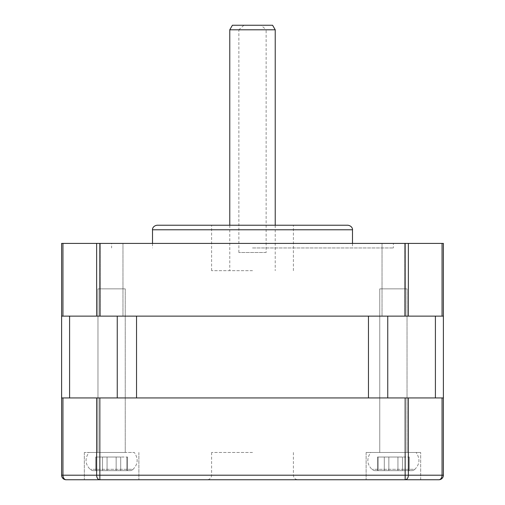 <?xml version="1.0" encoding="UTF-8"?>
<svg xmlns="http://www.w3.org/2000/svg" width="505" height="505" viewBox="0 0 505 505"><rect width="100%" height="100%" fill="white"/><g stroke="black" fill="none" stroke-linecap="round" stroke-linejoin="round"><path stroke-width="0.38" stroke-dasharray="2.52 1.89" d="M111.605 397.94L97.97 397.94L111.605 397.94M111.605 316.13L97.97 316.13L111.605 316.13M393.395 397.94L379.76 397.94L393.395 397.94M393.395 316.13L379.76 316.13L393.395 316.13M136.533 316.13L61.61 316.13L136.533 316.13L136.533 397.94L387.745 397.94L368.467 397.94L368.467 316.13L443.39 316.13L136.533 316.13M435.405 397.94L387.745 397.94L443.39 397.94L435.405 397.94L435.405 316.13M69.595 397.94L117.255 397.94L61.61 397.94L69.595 397.94L69.595 316.13M442.058 243.41L442.058 316.13L443.39 316.13L443.39 243.41L61.61 243.41L61.61 475.205A4.545 4.545 0 0 0 66.155 479.75L438.845 479.75A4.545 4.545 0 0 0 443.39 475.205L443.39 397.94L61.61 397.94M443.39 316.13L443.39 397.94M111.605 479.75L84.335 479.75L111.605 479.75M111.605 452.48L84.335 452.48L111.605 452.48M405.149 397.94L405.149 479.75L366.125 479.75L420.665 479.75L393.395 479.75L420.665 479.75L420.665 452.48L366.125 452.48L420.665 452.48L393.395 452.48L420.665 452.48L420.665 479.75M252.5 479.75L297.95 479.75L252.5 479.75M252.5 452.48L211.595 452.48L252.5 452.48M266.135 252.5L238.865 252.5L266.135 252.5L266.135 29.795L275.225 29.795M252.5 270.68L211.595 270.68L252.5 270.68M347.945 225.23L157.055 225.23M252.5 247.955L393.395 247.955L252.5 247.955M252.5 243.41L393.395 243.41L252.5 243.41M111.605 243.41L100.243 243.41L122.968 243.41L111.605 243.41L122.968 243.41L111.605 243.41L111.605 247.955M96.638 243.41L96.638 316.13L62.942 316.13L62.942 243.41M442.058 316.13L408.362 316.13L408.362 243.41M405.149 243.41L405.149 316.13L99.851 316.13L99.851 243.41M393.395 243.41L404.757 243.41L393.395 243.41L404.757 243.41L393.395 243.41L393.395 247.955M61.61 316.13L62.942 316.13M96.638 316.13L99.851 316.13M405.149 316.13L408.362 316.13M229.775 29.795L238.865 29.795L243.928 25.25L261.072 25.25L266.135 29.795M238.865 252.5L238.865 29.795M243.928 25.25L232.401 25.25M272.599 25.25L261.072 25.25M370.67 452.48L416.12 452.48C420.255 458.66 419.832 464.265 414.851 469.309L371.939 469.309L414.851 469.309A4.545 4.545 0 0 1 411.619 470.66L375.171 470.66L411.619 470.66A4.545 4.545 0 0 0 414.851 469.309C419.832 464.265 420.255 458.66 416.12 452.48L370.67 452.48C366.535 458.66 366.958 464.265 371.939 469.309A4.545 4.545 0 0 0 375.171 470.66L411.619 470.66L375.171 470.66A4.545 4.545 0 0 1 371.939 469.309C366.958 464.265 366.535 458.66 370.67 452.48L416.12 452.48L370.67 452.48M408.64 470.66L408.64 457.025L409.302 457.025L397.94 457.025L408.64 457.025L408.64 470.66L409.302 470.66L409.302 457.025L409.302 470.66L402.485 470.66L408.64 470.66L408.64 457.025L408.64 470.66L409.302 470.66L397.94 470.66L408.64 470.66M407.03 288.86L379.76 288.86L379.76 452.48L407.03 452.48L379.76 452.48L407.03 452.48L379.76 452.48L379.76 288.86L407.03 288.86L407.03 452.48L407.03 288.86L379.76 288.86L407.03 288.86M388.85 470.66L377.488 470.66L388.85 470.66L388.85 457.025L397.94 457.025L377.488 457.025L402.485 457.025L377.488 457.025L388.85 457.025L388.85 470.66L388.85 457.025L388.85 470.66L397.94 470.66L397.94 457.025L397.94 470.66L397.94 457.025L397.94 470.66L378.15 470.66L378.15 457.025L378.15 470.66L377.488 470.66L388.85 470.66L388.85 457.025L388.85 470.66M88.88 452.48L134.33 452.48C138.465 458.66 138.042 464.265 133.061 469.309L90.149 469.309L133.061 469.309A4.545 4.545 0 0 1 129.829 470.66L93.381 470.66L129.829 470.66A4.545 4.545 0 0 0 133.061 469.309C138.042 464.265 138.465 458.66 134.33 452.48L88.88 452.48C84.745 458.66 85.168 464.265 90.149 469.309A4.545 4.545 0 0 0 93.381 470.66L129.829 470.66L93.381 470.66A4.545 4.545 0 0 1 90.149 469.309C85.168 464.265 84.745 458.66 88.88 452.48L134.33 452.48L88.88 452.48M126.85 470.66L126.85 457.025L127.512 457.025L116.15 457.025L126.85 457.025L126.85 470.66L127.512 470.66L127.512 457.025L127.512 470.66L120.695 470.66L126.85 470.66L126.85 457.025L126.85 470.66L127.512 470.66L116.15 470.66L126.85 470.66M125.24 288.86L97.97 288.86L97.97 452.48L125.24 452.48L97.97 452.48L125.24 452.48L97.97 452.48L97.97 288.86L125.24 288.86L125.24 452.48L125.24 288.86L97.97 288.86L125.24 288.86M107.06 470.66L95.697 470.66L107.06 470.66L107.06 457.025L116.15 457.025L95.697 457.025L120.695 457.025L95.697 457.025L107.06 457.025L107.06 470.66L107.06 457.025L107.06 470.66L116.15 470.66L116.15 457.025L116.15 470.66L116.15 457.025L116.15 470.66L96.36 470.66L96.36 457.025L96.36 470.66L95.697 470.66L107.06 470.66L107.06 457.025L107.06 470.66M397.94 470.66L397.94 457.025L397.94 470.66M378.15 470.66L378.15 457.025L378.15 470.66M116.15 470.66L116.15 457.025L116.15 470.66M96.36 470.66L96.36 457.025L96.36 470.66M117.255 316.13L117.255 397.94M387.745 316.13L387.745 397.94M252.5 475.205L293.405 475.205L252.5 475.205M96.638 397.94L96.638 475.205L62.942 475.205L62.942 397.94M442.058 397.94L442.058 475.205L408.362 475.205L408.362 397.94M405.149 479.75A4.545 3.213 90 0 0 408.362 475.205L99.851 475.205L99.851 397.94M66.155 479.75A4.545 3.213 90 0 1 62.942 475.205L61.61 475.205A4.545 4.545 0 0 0 66.155 479.75M96.638 475.205A4.545 3.213 -90 0 0 99.851 479.75L99.851 475.205L96.638 475.205M442.058 475.205A4.545 3.213 -90 0 1 438.845 479.75A4.545 4.545 0 0 0 443.39 475.205L442.058 475.205M152.51 229.775L352.49 229.775M402.485 470.66L402.485 457.025L402.485 470.66M384.305 470.66L384.305 457.025L384.305 470.66M120.695 470.66L120.695 457.025L120.695 470.66M102.515 470.66L102.515 457.025L102.515 470.66M84.335 452.48L84.335 479.75L84.335 452.48M366.125 452.48L366.125 479.75L366.125 452.48M293.405 452.48L293.405 475.205C293.676 477.964 295.191 479.479 297.95 479.75M211.595 452.48L211.595 475.205C211.324 477.964 209.809 479.479 207.05 479.75M138.875 452.48L138.875 479.75L138.875 452.48M275.225 225.23L275.225 270.68M211.595 270.68L211.595 225.23M352.49 243.41L352.49 247.955M100.243 316.13L100.243 243.41L100.243 316.13M382.033 316.13L382.033 243.41L382.033 316.13M404.757 316.13L404.757 243.41L404.757 316.13M122.968 316.13L122.968 243.41L122.968 316.13M152.51 243.41L152.51 247.955M293.405 270.68L293.405 225.23M229.775 225.23L229.775 270.68M377.488 470.66L377.488 457.025L377.488 470.66M95.697 470.66L95.697 457.025L95.697 470.66"/><path stroke-width="0.76" d="M136.533 316.13L368.467 316.13L368.467 397.94L136.533 397.94L136.533 316.13M61.61 316.13L61.61 243.41L62.942 243.41L62.942 316.13L61.61 316.13L61.61 397.94L443.39 397.94L443.39 475.205A4.545 4.545 0 0 1 438.845 479.75L66.155 479.75A4.545 4.545 0 0 1 61.61 475.205L61.61 397.94M62.942 243.41L443.39 243.41L443.39 397.94M420.665 479.75L405.149 479.75L405.149 397.94M229.775 29.795L232.401 25.25L272.599 25.25L275.225 29.795L229.775 29.795L229.775 225.23M152.51 229.775C152.314 229.838 152.39 225.969 157.055 225.23L347.945 225.23C352.787 226.063 352.66 230.065 352.49 229.775L152.51 229.775L152.51 243.41M62.942 316.13L96.638 316.13L96.638 243.41M99.851 243.41L99.851 316.13L405.149 316.13L405.149 243.41M408.362 243.41L408.362 316.13L442.058 316.13L442.058 243.41M443.39 316.13L442.058 316.13M408.362 316.13L405.149 316.13M99.851 316.13L96.638 316.13M69.595 316.13L69.595 397.94M117.255 316.13L117.255 397.94M387.745 316.13L387.745 397.94M435.405 316.13L435.405 397.94M62.942 397.94L62.942 475.205L96.638 475.205L96.638 397.94M99.851 397.94L99.851 475.205L442.058 475.205L442.058 397.94M408.362 397.94L408.362 475.205A4.545 3.213 90 0 1 405.149 479.75M66.155 479.75A4.545 4.545 0 0 1 61.61 475.205L62.942 475.205A4.545 3.213 90 0 0 66.155 479.75M99.851 479.75A4.545 3.213 -90 0 1 96.638 475.205L99.851 475.205L99.851 479.75M443.39 475.205A4.545 4.545 0 0 1 438.845 479.75A4.545 3.213 -90 0 0 442.058 475.205L443.39 475.205M275.225 29.795L275.225 225.23M352.49 229.775L352.49 243.41"/></g></svg>
